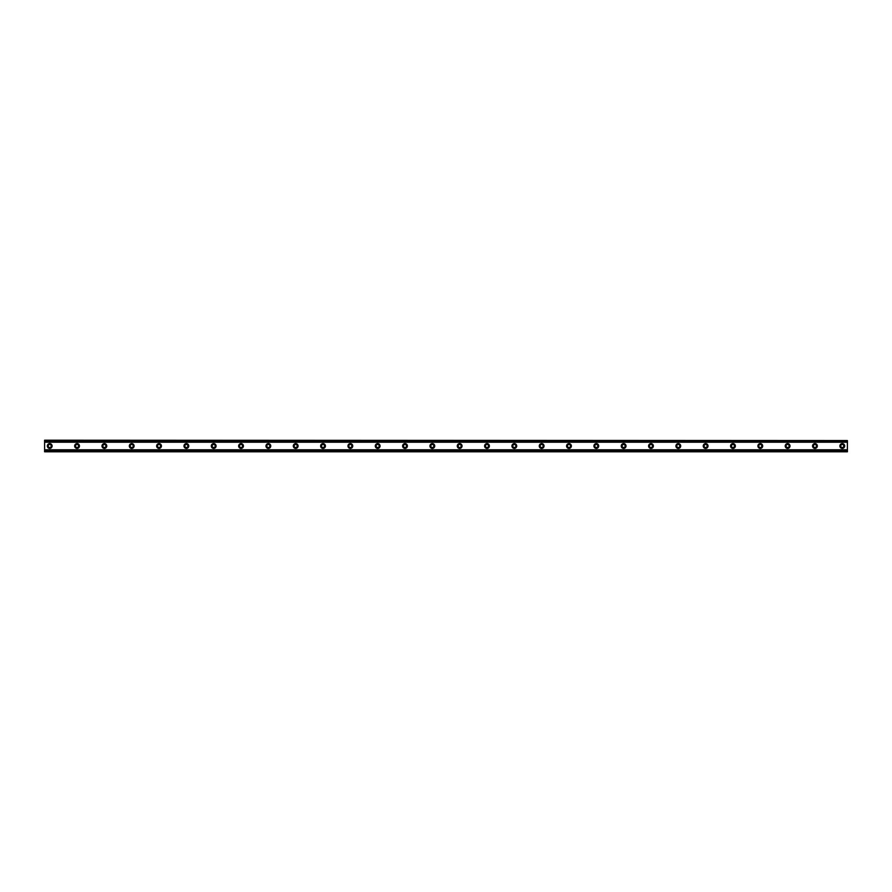 <?xml version="1.0" encoding="UTF-8"?>
<svg xmlns="http://www.w3.org/2000/svg" width="892" height="892" viewBox="0 0 892 892"><rect width="100%" height="100%" fill="white"/><g stroke="black" fill="none" stroke-linecap="round" stroke-linejoin="round"><path stroke-width="0.67" stroke-dasharray="4.46 3.34" d="M49.729 447.539A1.539 1.539 0 0 1 48.19 446A1.539 1.539 0 0 1 49.729 444.461A1.539 1.539 0 0 1 51.257 446A1.539 1.539 0 0 1 49.729 447.539M842.271 447.539A1.539 1.539 0 0 1 840.743 446A1.539 1.539 0 0 1 842.271 444.461A1.539 1.539 0 0 1 843.81 446A1.539 1.539 0 0 1 842.271 447.539M814.942 447.539A1.539 1.539 0 0 1 813.404 446A1.539 1.539 0 0 1 814.942 444.461A1.539 1.539 0 0 1 816.481 446A1.539 1.539 0 0 1 814.942 447.539M787.614 447.539A1.539 1.539 0 0 1 786.075 446A1.539 1.539 0 0 1 787.614 444.461A1.539 1.539 0 0 1 789.152 446A1.539 1.539 0 0 1 787.614 447.539M760.285 447.539A1.539 1.539 0 0 1 758.746 446A1.539 1.539 0 0 1 760.285 444.461A1.539 1.539 0 0 1 761.824 446A1.539 1.539 0 0 1 760.285 447.539M732.956 447.539A1.539 1.539 0 0 1 731.418 446A1.539 1.539 0 0 1 732.956 444.461A1.539 1.539 0 0 1 734.495 446A1.539 1.539 0 0 1 732.956 447.539M705.628 447.539A1.539 1.539 0 0 1 704.089 446A1.539 1.539 0 0 1 705.628 444.461A1.539 1.539 0 0 1 707.166 446A1.539 1.539 0 0 1 705.628 447.539M678.299 447.539A1.539 1.539 0 0 1 676.76 446A1.539 1.539 0 0 1 678.299 444.461A1.539 1.539 0 0 1 679.838 446A1.539 1.539 0 0 1 678.299 447.539M650.97 447.539A1.539 1.539 0 0 1 649.432 446A1.539 1.539 0 0 1 650.97 444.461A1.539 1.539 0 0 1 652.509 446A1.539 1.539 0 0 1 650.97 447.539M623.642 447.539A1.539 1.539 0 0 1 622.103 446A1.539 1.539 0 0 1 623.642 444.461A1.539 1.539 0 0 1 625.181 446A1.539 1.539 0 0 1 623.642 447.539M596.313 447.539A1.539 1.539 0 0 1 594.774 446A1.539 1.539 0 0 1 596.313 444.461A1.539 1.539 0 0 1 597.852 446A1.539 1.539 0 0 1 596.313 447.539M568.985 447.539A1.539 1.539 0 0 1 567.446 446A1.539 1.539 0 0 1 568.985 444.461A1.539 1.539 0 0 1 570.523 446A1.539 1.539 0 0 1 568.985 447.539M541.656 447.539A1.539 1.539 0 0 1 540.117 446A1.539 1.539 0 0 1 541.656 444.461A1.539 1.539 0 0 1 543.195 446A1.539 1.539 0 0 1 541.656 447.539M514.327 447.539A1.539 1.539 0 0 1 512.788 446A1.539 1.539 0 0 1 514.327 444.461A1.539 1.539 0 0 1 515.866 446A1.539 1.539 0 0 1 514.327 447.539M486.999 447.539A1.539 1.539 0 0 1 485.46 446A1.539 1.539 0 0 1 486.999 444.461A1.539 1.539 0 0 1 488.526 446A1.539 1.539 0 0 1 486.999 447.539M459.67 447.539A1.539 1.539 0 0 1 458.131 446A1.539 1.539 0 0 1 459.67 444.461A1.539 1.539 0 0 1 461.197 446A1.539 1.539 0 0 1 459.67 447.539M432.33 447.539A1.539 1.539 0 0 1 430.803 446A1.539 1.539 0 0 1 432.33 444.461A1.539 1.539 0 0 1 433.869 446A1.539 1.539 0 0 1 432.33 447.539M405.001 447.539A1.539 1.539 0 0 1 403.474 446A1.539 1.539 0 0 1 405.001 444.461A1.539 1.539 0 0 1 406.54 446A1.539 1.539 0 0 1 405.001 447.539M377.673 447.539A1.539 1.539 0 0 1 376.134 446A1.539 1.539 0 0 1 377.673 444.461A1.539 1.539 0 0 1 379.212 446A1.539 1.539 0 0 1 377.673 447.539M350.344 447.539A1.539 1.539 0 0 1 348.805 446A1.539 1.539 0 0 1 350.344 444.461A1.539 1.539 0 0 1 351.883 446A1.539 1.539 0 0 1 350.344 447.539M323.015 447.539A1.539 1.539 0 0 1 321.477 446A1.539 1.539 0 0 1 323.015 444.461A1.539 1.539 0 0 1 324.554 446A1.539 1.539 0 0 1 323.015 447.539M295.687 447.539A1.539 1.539 0 0 1 294.148 446A1.539 1.539 0 0 1 295.687 444.461A1.539 1.539 0 0 1 297.226 446A1.539 1.539 0 0 1 295.687 447.539M268.358 447.539A1.539 1.539 0 0 1 266.82 446A1.539 1.539 0 0 1 268.358 444.461A1.539 1.539 0 0 1 269.897 446A1.539 1.539 0 0 1 268.358 447.539M241.03 447.539A1.539 1.539 0 0 1 239.491 446A1.539 1.539 0 0 1 241.03 444.461A1.539 1.539 0 0 1 242.568 446A1.539 1.539 0 0 1 241.03 447.539M213.701 447.539A1.539 1.539 0 0 1 212.162 446A1.539 1.539 0 0 1 213.701 444.461A1.539 1.539 0 0 1 215.24 446A1.539 1.539 0 0 1 213.701 447.539M186.372 447.539A1.539 1.539 0 0 1 184.834 446A1.539 1.539 0 0 1 186.372 444.461A1.539 1.539 0 0 1 187.911 446A1.539 1.539 0 0 1 186.372 447.539M159.044 447.539A1.539 1.539 0 0 1 157.505 446A1.539 1.539 0 0 1 159.044 444.461A1.539 1.539 0 0 1 160.582 446A1.539 1.539 0 0 1 159.044 447.539M131.715 447.539A1.539 1.539 0 0 1 130.176 446A1.539 1.539 0 0 1 131.715 444.461A1.539 1.539 0 0 1 133.254 446A1.539 1.539 0 0 1 131.715 447.539M104.386 447.539A1.539 1.539 0 0 1 102.848 446A1.539 1.539 0 0 1 104.386 444.461A1.539 1.539 0 0 1 105.925 446A1.539 1.539 0 0 1 104.386 447.539M77.058 447.539A1.539 1.539 0 0 1 75.519 446A1.539 1.539 0 0 1 77.058 444.461A1.539 1.539 0 0 1 78.596 446A1.539 1.539 0 0 1 77.058 447.539M44.6 449.769L44.6 451.809L847.4 451.809L847.4 440.893L44.6 440.893L44.6 451.107L847.4 451.129L847.4 449.836L44.6 449.836L847.4 449.769L847.4 451.809L847.4 451.107L44.6 451.107L44.6 449.836M44.6 451.107L44.6 451.809L44.6 451.129L847.4 451.129M49.729 443.614A2.386 2.386 0 0 0 47.332 446A2.386 2.386 0 0 0 49.729 448.386A2.386 2.386 0 0 0 52.115 446A2.386 2.386 0 0 0 49.729 443.614M842.271 443.614A2.386 2.386 0 0 0 839.885 446A2.386 2.386 0 0 0 842.271 448.386A2.386 2.386 0 0 0 844.668 446A2.386 2.386 0 0 0 842.271 443.614M814.942 443.614A2.386 2.386 0 0 0 812.556 446A2.386 2.386 0 0 0 814.942 448.386A2.386 2.386 0 0 0 817.34 446A2.386 2.386 0 0 0 814.942 443.614M787.614 443.614A2.386 2.386 0 0 0 785.228 446A2.386 2.386 0 0 0 787.614 448.386A2.386 2.386 0 0 0 790.011 446A2.386 2.386 0 0 0 787.614 443.614M760.285 443.614A2.386 2.386 0 0 0 757.899 446A2.386 2.386 0 0 0 760.285 448.386A2.386 2.386 0 0 0 762.682 446A2.386 2.386 0 0 0 760.285 443.614M732.956 443.614A2.386 2.386 0 0 0 730.57 446A2.386 2.386 0 0 0 732.956 448.386A2.386 2.386 0 0 0 735.354 446A2.386 2.386 0 0 0 732.956 443.614M705.628 443.614A2.386 2.386 0 0 0 703.242 446A2.386 2.386 0 0 0 705.628 448.386A2.386 2.386 0 0 0 708.025 446A2.386 2.386 0 0 0 705.628 443.614M678.299 443.614A2.386 2.386 0 0 0 675.913 446A2.386 2.386 0 0 0 678.299 448.386A2.386 2.386 0 0 0 680.696 446A2.386 2.386 0 0 0 678.299 443.614M650.97 443.614A2.386 2.386 0 0 0 648.584 446A2.386 2.386 0 0 0 650.97 448.386A2.386 2.386 0 0 0 653.357 446A2.386 2.386 0 0 0 650.97 443.614M623.642 443.614A2.386 2.386 0 0 0 621.245 446A2.386 2.386 0 0 0 623.642 448.386A2.386 2.386 0 0 0 626.028 446A2.386 2.386 0 0 0 623.642 443.614M596.313 443.614A2.386 2.386 0 0 0 593.916 446A2.386 2.386 0 0 0 596.313 448.386A2.386 2.386 0 0 0 598.699 446A2.386 2.386 0 0 0 596.313 443.614M568.985 443.614A2.386 2.386 0 0 0 566.587 446A2.386 2.386 0 0 0 568.985 448.386A2.386 2.386 0 0 0 571.371 446A2.386 2.386 0 0 0 568.985 443.614M541.656 443.614A2.386 2.386 0 0 0 539.259 446A2.386 2.386 0 0 0 541.656 448.386A2.386 2.386 0 0 0 544.042 446A2.386 2.386 0 0 0 541.656 443.614M514.327 443.614A2.386 2.386 0 0 0 511.93 446A2.386 2.386 0 0 0 514.327 448.386A2.386 2.386 0 0 0 516.713 446A2.386 2.386 0 0 0 514.327 443.614M486.999 443.614A2.386 2.386 0 0 0 484.601 446A2.386 2.386 0 0 0 486.999 448.386A2.386 2.386 0 0 0 489.385 446A2.386 2.386 0 0 0 486.999 443.614M459.67 443.614A2.386 2.386 0 0 0 457.273 446A2.386 2.386 0 0 0 459.67 448.386A2.386 2.386 0 0 0 462.056 446A2.386 2.386 0 0 0 459.67 443.614M432.33 443.614A2.386 2.386 0 0 0 429.944 446A2.386 2.386 0 0 0 432.33 448.386A2.386 2.386 0 0 0 434.727 446A2.386 2.386 0 0 0 432.33 443.614M405.001 443.614A2.386 2.386 0 0 0 402.615 446A2.386 2.386 0 0 0 405.001 448.386A2.386 2.386 0 0 0 407.399 446A2.386 2.386 0 0 0 405.001 443.614M377.673 443.614A2.386 2.386 0 0 0 375.287 446A2.386 2.386 0 0 0 377.673 448.386A2.386 2.386 0 0 0 380.07 446A2.386 2.386 0 0 0 377.673 443.614M350.344 443.614A2.386 2.386 0 0 0 347.958 446A2.386 2.386 0 0 0 350.344 448.386A2.386 2.386 0 0 0 352.741 446A2.386 2.386 0 0 0 350.344 443.614M323.015 443.614A2.386 2.386 0 0 0 320.629 446A2.386 2.386 0 0 0 323.015 448.386A2.386 2.386 0 0 0 325.413 446A2.386 2.386 0 0 0 323.015 443.614M295.687 443.614A2.386 2.386 0 0 0 293.301 446A2.386 2.386 0 0 0 295.687 448.386A2.386 2.386 0 0 0 298.084 446A2.386 2.386 0 0 0 295.687 443.614M268.358 443.614A2.386 2.386 0 0 0 265.972 446A2.386 2.386 0 0 0 268.358 448.386A2.386 2.386 0 0 0 270.755 446A2.386 2.386 0 0 0 268.358 443.614M241.03 443.614A2.386 2.386 0 0 0 238.643 446A2.386 2.386 0 0 0 241.03 448.386A2.386 2.386 0 0 0 243.416 446A2.386 2.386 0 0 0 241.03 443.614M213.701 443.614A2.386 2.386 0 0 0 211.304 446A2.386 2.386 0 0 0 213.701 448.386A2.386 2.386 0 0 0 216.087 446A2.386 2.386 0 0 0 213.701 443.614M186.372 443.614A2.386 2.386 0 0 0 183.975 446A2.386 2.386 0 0 0 186.372 448.386A2.386 2.386 0 0 0 188.758 446A2.386 2.386 0 0 0 186.372 443.614M159.044 443.614A2.386 2.386 0 0 0 156.646 446A2.386 2.386 0 0 0 159.044 448.386A2.386 2.386 0 0 0 161.43 446A2.386 2.386 0 0 0 159.044 443.614M131.715 443.614A2.386 2.386 0 0 0 129.318 446A2.386 2.386 0 0 0 131.715 448.386A2.386 2.386 0 0 0 134.101 446A2.386 2.386 0 0 0 131.715 443.614M104.386 443.614A2.386 2.386 0 0 0 101.989 446A2.386 2.386 0 0 0 104.386 448.386A2.386 2.386 0 0 0 106.772 446A2.386 2.386 0 0 0 104.386 443.614M77.058 443.614A2.386 2.386 0 0 0 74.66 446A2.386 2.386 0 0 0 77.058 448.386A2.386 2.386 0 0 0 79.444 446A2.386 2.386 0 0 0 77.058 443.614M44.6 442.231L44.6 440.191L44.6 442.231L847.4 442.231L847.4 440.191L44.6 440.191L847.4 440.191L847.4 442.231M44.6 440.893L44.6 440.191L847.4 440.191L847.4 440.871L44.6 440.871L847.4 440.871M44.6 451.809L847.4 451.809L44.6 451.809M44.6 442.164L847.4 442.164M847.4 442.053L44.6 442.053M44.6 449.947L847.4 449.947"/><path stroke-width="1.34" d="M49.729 447.539A1.539 1.539 0 0 1 48.19 446A1.539 1.539 0 0 1 49.729 444.461A1.539 1.539 0 0 1 51.257 446A1.539 1.539 0 0 1 49.729 447.539M842.271 447.539A1.539 1.539 0 0 1 840.743 446A1.539 1.539 0 0 1 842.271 444.461A1.539 1.539 0 0 1 843.81 446A1.539 1.539 0 0 1 842.271 447.539M814.942 447.539A1.539 1.539 0 0 1 813.404 446A1.539 1.539 0 0 1 814.942 444.461A1.539 1.539 0 0 1 816.481 446A1.539 1.539 0 0 1 814.942 447.539M787.614 447.539A1.539 1.539 0 0 1 786.075 446A1.539 1.539 0 0 1 787.614 444.461A1.539 1.539 0 0 1 789.152 446A1.539 1.539 0 0 1 787.614 447.539M760.285 447.539A1.539 1.539 0 0 1 758.746 446A1.539 1.539 0 0 1 760.285 444.461A1.539 1.539 0 0 1 761.824 446A1.539 1.539 0 0 1 760.285 447.539M732.956 447.539A1.539 1.539 0 0 1 731.418 446A1.539 1.539 0 0 1 732.956 444.461A1.539 1.539 0 0 1 734.495 446A1.539 1.539 0 0 1 732.956 447.539M705.628 447.539A1.539 1.539 0 0 1 704.089 446A1.539 1.539 0 0 1 705.628 444.461A1.539 1.539 0 0 1 707.166 446A1.539 1.539 0 0 1 705.628 447.539M678.299 447.539A1.539 1.539 0 0 1 676.76 446A1.539 1.539 0 0 1 678.299 444.461A1.539 1.539 0 0 1 679.838 446A1.539 1.539 0 0 1 678.299 447.539M650.97 447.539A1.539 1.539 0 0 1 649.432 446A1.539 1.539 0 0 1 650.97 444.461A1.539 1.539 0 0 1 652.509 446A1.539 1.539 0 0 1 650.97 447.539M623.642 447.539A1.539 1.539 0 0 1 622.103 446A1.539 1.539 0 0 1 623.642 444.461A1.539 1.539 0 0 1 625.181 446A1.539 1.539 0 0 1 623.642 447.539M596.313 447.539A1.539 1.539 0 0 1 594.774 446A1.539 1.539 0 0 1 596.313 444.461A1.539 1.539 0 0 1 597.852 446A1.539 1.539 0 0 1 596.313 447.539M568.985 447.539A1.539 1.539 0 0 1 567.446 446A1.539 1.539 0 0 1 568.985 444.461A1.539 1.539 0 0 1 570.523 446A1.539 1.539 0 0 1 568.985 447.539M541.656 447.539A1.539 1.539 0 0 1 540.117 446A1.539 1.539 0 0 1 541.656 444.461A1.539 1.539 0 0 1 543.195 446A1.539 1.539 0 0 1 541.656 447.539M514.327 447.539A1.539 1.539 0 0 1 512.788 446A1.539 1.539 0 0 1 514.327 444.461A1.539 1.539 0 0 1 515.866 446A1.539 1.539 0 0 1 514.327 447.539M486.999 447.539A1.539 1.539 0 0 1 485.46 446A1.539 1.539 0 0 1 486.999 444.461A1.539 1.539 0 0 1 488.526 446A1.539 1.539 0 0 1 486.999 447.539M459.67 447.539A1.539 1.539 0 0 1 458.131 446A1.539 1.539 0 0 1 459.67 444.461A1.539 1.539 0 0 1 461.197 446A1.539 1.539 0 0 1 459.67 447.539M432.33 447.539A1.539 1.539 0 0 1 430.803 446A1.539 1.539 0 0 1 432.33 444.461A1.539 1.539 0 0 1 433.869 446A1.539 1.539 0 0 1 432.33 447.539M405.001 447.539A1.539 1.539 0 0 1 403.474 446A1.539 1.539 0 0 1 405.001 444.461A1.539 1.539 0 0 1 406.54 446A1.539 1.539 0 0 1 405.001 447.539M377.673 447.539A1.539 1.539 0 0 1 376.134 446A1.539 1.539 0 0 1 377.673 444.461A1.539 1.539 0 0 1 379.212 446A1.539 1.539 0 0 1 377.673 447.539M350.344 447.539A1.539 1.539 0 0 1 348.805 446A1.539 1.539 0 0 1 350.344 444.461A1.539 1.539 0 0 1 351.883 446A1.539 1.539 0 0 1 350.344 447.539M323.015 447.539A1.539 1.539 0 0 1 321.477 446A1.539 1.539 0 0 1 323.015 444.461A1.539 1.539 0 0 1 324.554 446A1.539 1.539 0 0 1 323.015 447.539M295.687 447.539A1.539 1.539 0 0 1 294.148 446A1.539 1.539 0 0 1 295.687 444.461A1.539 1.539 0 0 1 297.226 446A1.539 1.539 0 0 1 295.687 447.539M268.358 447.539A1.539 1.539 0 0 1 266.82 446A1.539 1.539 0 0 1 268.358 444.461A1.539 1.539 0 0 1 269.897 446A1.539 1.539 0 0 1 268.358 447.539M241.03 447.539A1.539 1.539 0 0 1 239.491 446A1.539 1.539 0 0 1 241.03 444.461A1.539 1.539 0 0 1 242.568 446A1.539 1.539 0 0 1 241.03 447.539M213.701 447.539A1.539 1.539 0 0 1 212.162 446A1.539 1.539 0 0 1 213.701 444.461A1.539 1.539 0 0 1 215.24 446A1.539 1.539 0 0 1 213.701 447.539M186.372 447.539A1.539 1.539 0 0 1 184.834 446A1.539 1.539 0 0 1 186.372 444.461A1.539 1.539 0 0 1 187.911 446A1.539 1.539 0 0 1 186.372 447.539M159.044 447.539A1.539 1.539 0 0 1 157.505 446A1.539 1.539 0 0 1 159.044 444.461A1.539 1.539 0 0 1 160.582 446A1.539 1.539 0 0 1 159.044 447.539M131.715 447.539A1.539 1.539 0 0 1 130.176 446A1.539 1.539 0 0 1 131.715 444.461A1.539 1.539 0 0 1 133.254 446A1.539 1.539 0 0 1 131.715 447.539M104.386 447.539A1.539 1.539 0 0 1 102.848 446A1.539 1.539 0 0 1 104.386 444.461A1.539 1.539 0 0 1 105.925 446A1.539 1.539 0 0 1 104.386 447.539M77.058 447.539A1.539 1.539 0 0 1 75.519 446A1.539 1.539 0 0 1 77.058 444.461A1.539 1.539 0 0 1 78.596 446A1.539 1.539 0 0 1 77.058 447.539M49.729 443.614A2.386 2.386 0 0 0 47.332 446A2.386 2.386 0 0 0 49.729 448.386A2.386 2.386 0 0 0 52.115 446A2.386 2.386 0 0 0 49.729 443.614M842.271 443.614A2.386 2.386 0 0 0 839.885 446A2.386 2.386 0 0 0 842.271 448.386A2.386 2.386 0 0 0 844.668 446A2.386 2.386 0 0 0 842.271 443.614M814.942 443.614A2.386 2.386 0 0 0 812.556 446A2.386 2.386 0 0 0 814.942 448.386A2.386 2.386 0 0 0 817.34 446A2.386 2.386 0 0 0 814.942 443.614M787.614 443.614A2.386 2.386 0 0 0 785.228 446A2.386 2.386 0 0 0 787.614 448.386A2.386 2.386 0 0 0 790.011 446A2.386 2.386 0 0 0 787.614 443.614M760.285 443.614A2.386 2.386 0 0 0 757.899 446A2.386 2.386 0 0 0 760.285 448.386A2.386 2.386 0 0 0 762.682 446A2.386 2.386 0 0 0 760.285 443.614M732.956 443.614A2.386 2.386 0 0 0 730.57 446A2.386 2.386 0 0 0 732.956 448.386A2.386 2.386 0 0 0 735.354 446A2.386 2.386 0 0 0 732.956 443.614M705.628 443.614A2.386 2.386 0 0 0 703.242 446A2.386 2.386 0 0 0 705.628 448.386A2.386 2.386 0 0 0 708.025 446A2.386 2.386 0 0 0 705.628 443.614M678.299 443.614A2.386 2.386 0 0 0 675.913 446A2.386 2.386 0 0 0 678.299 448.386A2.386 2.386 0 0 0 680.696 446A2.386 2.386 0 0 0 678.299 443.614M650.97 443.614A2.386 2.386 0 0 0 648.584 446A2.386 2.386 0 0 0 650.97 448.386A2.386 2.386 0 0 0 653.357 446A2.386 2.386 0 0 0 650.97 443.614M623.642 443.614A2.386 2.386 0 0 0 621.245 446A2.386 2.386 0 0 0 623.642 448.386A2.386 2.386 0 0 0 626.028 446A2.386 2.386 0 0 0 623.642 443.614M596.313 443.614A2.386 2.386 0 0 0 593.916 446A2.386 2.386 0 0 0 596.313 448.386A2.386 2.386 0 0 0 598.699 446A2.386 2.386 0 0 0 596.313 443.614M568.985 443.614A2.386 2.386 0 0 0 566.587 446A2.386 2.386 0 0 0 568.985 448.386A2.386 2.386 0 0 0 571.371 446A2.386 2.386 0 0 0 568.985 443.614M541.656 443.614A2.386 2.386 0 0 0 539.259 446A2.386 2.386 0 0 0 541.656 448.386A2.386 2.386 0 0 0 544.042 446A2.386 2.386 0 0 0 541.656 443.614M514.327 443.614A2.386 2.386 0 0 0 511.93 446A2.386 2.386 0 0 0 514.327 448.386A2.386 2.386 0 0 0 516.713 446A2.386 2.386 0 0 0 514.327 443.614M486.999 443.614A2.386 2.386 0 0 0 484.601 446A2.386 2.386 0 0 0 486.999 448.386A2.386 2.386 0 0 0 489.385 446A2.386 2.386 0 0 0 486.999 443.614M459.67 443.614A2.386 2.386 0 0 0 457.273 446A2.386 2.386 0 0 0 459.67 448.386A2.386 2.386 0 0 0 462.056 446A2.386 2.386 0 0 0 459.67 443.614M432.33 443.614A2.386 2.386 0 0 0 429.944 446A2.386 2.386 0 0 0 432.33 448.386A2.386 2.386 0 0 0 434.727 446A2.386 2.386 0 0 0 432.33 443.614M405.001 443.614A2.386 2.386 0 0 0 402.615 446A2.386 2.386 0 0 0 405.001 448.386A2.386 2.386 0 0 0 407.399 446A2.386 2.386 0 0 0 405.001 443.614M377.673 443.614A2.386 2.386 0 0 0 375.287 446A2.386 2.386 0 0 0 377.673 448.386A2.386 2.386 0 0 0 380.07 446A2.386 2.386 0 0 0 377.673 443.614M350.344 443.614A2.386 2.386 0 0 0 347.958 446A2.386 2.386 0 0 0 350.344 448.386A2.386 2.386 0 0 0 352.741 446A2.386 2.386 0 0 0 350.344 443.614M323.015 443.614A2.386 2.386 0 0 0 320.629 446A2.386 2.386 0 0 0 323.015 448.386A2.386 2.386 0 0 0 325.413 446A2.386 2.386 0 0 0 323.015 443.614M295.687 443.614A2.386 2.386 0 0 0 293.301 446A2.386 2.386 0 0 0 295.687 448.386A2.386 2.386 0 0 0 298.084 446A2.386 2.386 0 0 0 295.687 443.614M268.358 443.614A2.386 2.386 0 0 0 265.972 446A2.386 2.386 0 0 0 268.358 448.386A2.386 2.386 0 0 0 270.755 446A2.386 2.386 0 0 0 268.358 443.614M241.03 443.614A2.386 2.386 0 0 0 238.643 446A2.386 2.386 0 0 0 241.03 448.386A2.386 2.386 0 0 0 243.416 446A2.386 2.386 0 0 0 241.03 443.614M213.701 443.614A2.386 2.386 0 0 0 211.304 446A2.386 2.386 0 0 0 213.701 448.386A2.386 2.386 0 0 0 216.087 446A2.386 2.386 0 0 0 213.701 443.614M186.372 443.614A2.386 2.386 0 0 0 183.975 446A2.386 2.386 0 0 0 186.372 448.386A2.386 2.386 0 0 0 188.758 446A2.386 2.386 0 0 0 186.372 443.614M159.044 443.614A2.386 2.386 0 0 0 156.646 446A2.386 2.386 0 0 0 159.044 448.386A2.386 2.386 0 0 0 161.43 446A2.386 2.386 0 0 0 159.044 443.614M131.715 443.614A2.386 2.386 0 0 0 129.318 446A2.386 2.386 0 0 0 131.715 448.386A2.386 2.386 0 0 0 134.101 446A2.386 2.386 0 0 0 131.715 443.614M104.386 443.614A2.386 2.386 0 0 0 101.989 446A2.386 2.386 0 0 0 104.386 448.386A2.386 2.386 0 0 0 106.772 446A2.386 2.386 0 0 0 104.386 443.614M77.058 443.614A2.386 2.386 0 0 0 74.66 446A2.386 2.386 0 0 0 77.058 448.386A2.386 2.386 0 0 0 79.444 446A2.386 2.386 0 0 0 77.058 443.614M44.6 451.397L44.6 449.78L847.4 449.78L847.4 451.809L44.6 451.809L847.4 451.397M44.6 440.603L847.4 440.603L44.6 440.191L44.6 449.78M847.4 440.603L847.4 449.78M847.4 451.107L44.6 451.107M44.6 442.22L847.4 442.22M44.6 440.893L847.4 440.893"/></g></svg>
